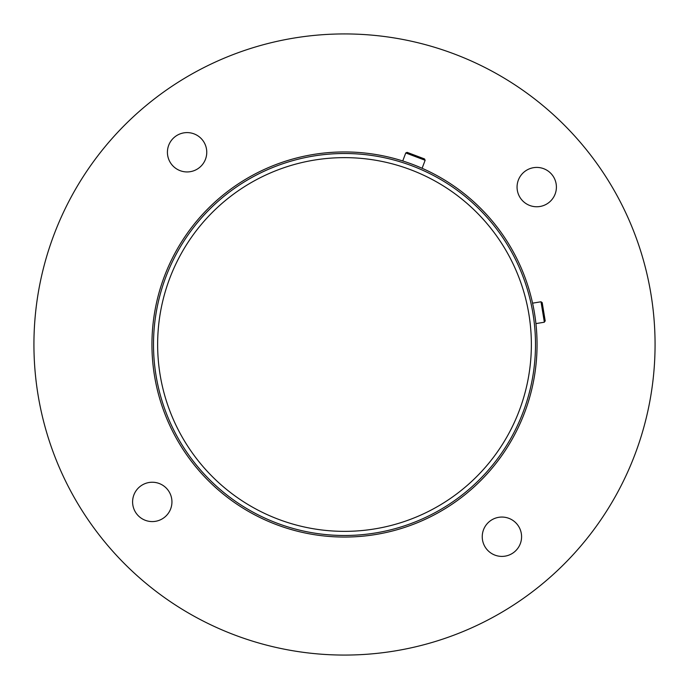 <?xml version="1.0" encoding="UTF-8"?>
<svg xmlns="http://www.w3.org/2000/svg" width="689" height="689" viewBox="0 0 689 689"><rect width="100%" height="100%" fill="white"/><g stroke="black" fill="none" stroke-linecap="round" stroke-linejoin="round"><path stroke-width="1.03" d="M280.785 162.793A192.55 192.55 0 0 0 162.793 408.215A192.55 192.55 0 0 0 408.215 526.207A192.55 192.55 0 0 0 526.207 280.785A192.55 192.55 0 0 0 280.785 162.793M147.73 104.22A310.567 310.567 0 0 1 584.78 147.73A310.567 310.567 0 0 1 541.27 584.78A310.567 310.567 0 0 1 104.22 541.27A310.567 310.567 0 0 1 147.73 104.22M164.731 517.129A19.671 19.671 0 0 1 137.051 514.373A19.671 19.671 0 0 1 139.807 486.692A19.671 19.671 0 0 1 167.487 489.448A19.671 19.671 0 0 1 164.731 517.129M514.373 551.949A19.671 19.671 0 0 1 486.692 549.193A19.671 19.671 0 0 1 489.448 521.513A19.671 19.671 0 0 1 517.129 524.269A19.671 19.671 0 0 1 514.373 551.949M549.193 202.308A19.671 19.671 0 0 1 521.513 199.552A19.671 19.671 0 0 1 524.269 171.871A19.671 19.671 0 0 1 551.949 174.627A19.671 19.671 0 0 1 549.193 202.308M199.552 167.487A19.671 19.671 0 0 1 171.871 164.731A19.671 19.671 0 0 1 174.627 137.051A19.671 19.671 0 0 1 202.308 139.807A19.671 19.671 0 0 1 199.552 167.487M542.252 302.953L545.214 321.022L544.301 321.866M544.456 316.389L545.163 320.712L544.456 316.389M407.397 152.467L424.527 158.935L407.457 152.493M424.166 158.797L420.135 157.273L424.527 158.935L424.803 160.149M524.734 281.293A190.999 190.999 0 0 1 407.707 524.734A190.999 190.999 0 0 1 164.266 407.707A190.999 190.999 0 0 1 281.293 164.266A190.999 190.999 0 0 1 524.734 281.293M168.168 406.338A186.857 186.857 0 0 0 406.338 520.832A186.857 186.857 0 0 0 520.832 282.662A186.857 186.857 0 0 0 282.662 168.168A186.857 186.857 0 0 0 168.168 406.338M532.563 303.169L541.011 301.782L542.2 302.635L541.011 301.782L544.362 322.211L535.913 323.597M402.738 160.968L405.761 152.958L407.096 152.355L405.761 152.958L425.13 160.27L422.107 168.28M425.13 160.27L424.527 158.935"/></g></svg>
